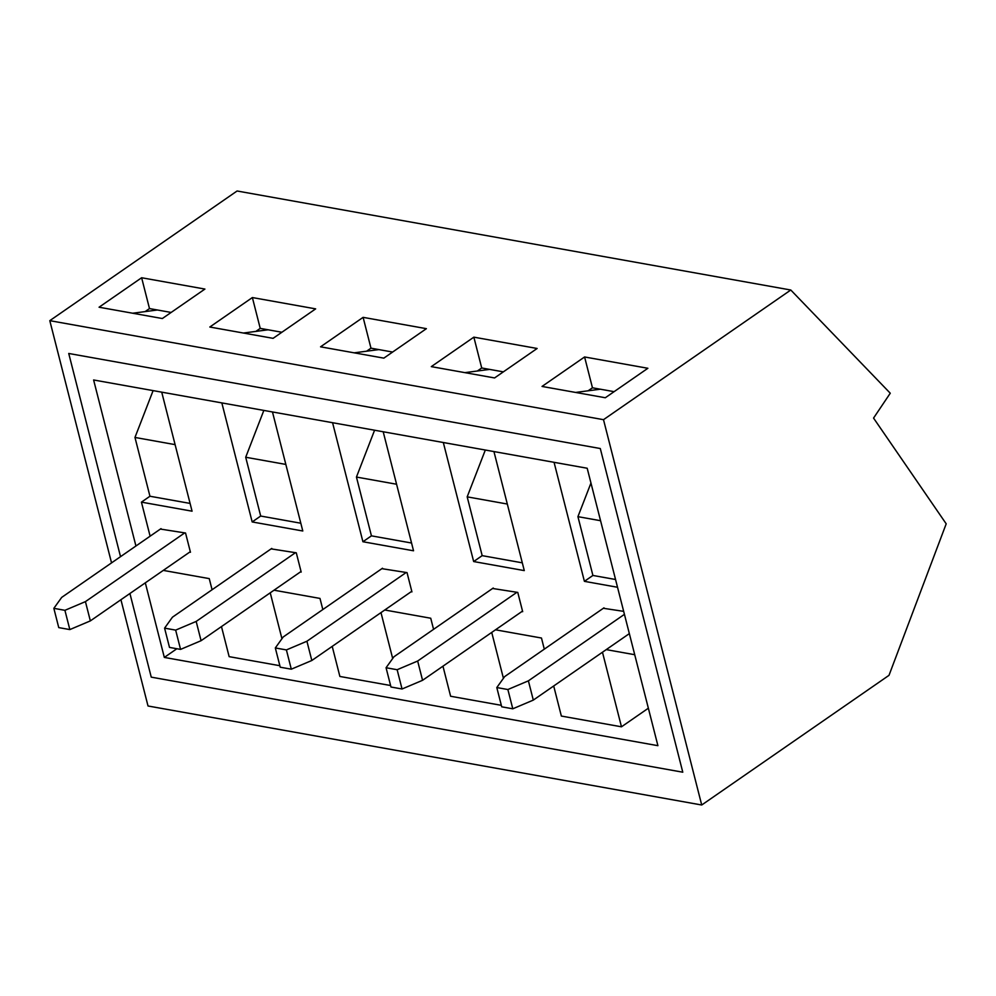 <?xml version="1.0" encoding="UTF-8"?>
<svg xmlns="http://www.w3.org/2000/svg" width="996" height="996" viewBox="0 0 996 996"><rect width="100%" height="100%" fill="white"/><g stroke="black" fill="none" stroke-linecap="round" stroke-linejoin="round"><path stroke-width="1.49" d="M603.501 419.677L701.719 805.005L889.005 675.338L946.2 523.821L873.554 418.083L890.262 393.221L790.787 290.01L603.501 419.677L49.8 320.662L111.54 562.877M701.719 805.005L148.018 705.99L120.927 599.716M647.873 368.283L605.307 397.753L542.023 386.436L584.59 356.966L647.873 368.283M537.13 348.476L494.564 377.945L431.293 366.628L473.859 337.158L537.13 348.476M426.4 328.668L383.834 358.137L320.55 346.82L363.117 317.351L426.4 328.668M315.657 308.872L273.091 338.341L209.807 327.024L252.374 297.555L315.657 308.872M790.787 290.01L237.085 190.995L49.8 320.662M204.915 289.064L162.348 318.533L99.065 307.216L141.631 277.747L204.915 289.064M682.783 772.199L151.243 677.143L129.916 593.492L151.243 677.143L682.783 772.199L600.289 448.524L68.736 353.468L120.528 556.664L68.736 353.468L600.289 448.524L682.783 772.199M588.088 390.818L592.458 387.793L614.096 391.665L600.364 389.199L575.638 392.436M477.345 371.01L481.715 367.985L503.366 371.857L489.621 369.404L464.908 372.641M366.603 351.202L370.973 348.177L392.623 352.049L378.878 349.596L354.165 352.833M255.872 331.407L260.23 328.381L281.88 332.253L268.148 329.788L243.422 333.038M145.13 311.599L149.487 308.573L171.138 312.445L157.405 309.993L132.68 313.23M592.458 387.793L584.59 356.966M481.715 367.985L473.859 337.158M370.973 348.177L363.117 317.351M260.23 328.381L252.374 297.555M149.487 308.573L141.631 277.747M300.406 571.941L301.19 572.078L296.285 552.805L271.124 548.871M521.879 611.544L522.676 611.681L517.771 592.421L492.597 588.474M623.67 611.357L603.339 608.282M411.149 591.736L411.933 591.885L407.028 572.613L381.866 568.666M189.663 552.133L190.46 552.27L185.542 533.009L160.381 529.063M150.11 536.172L141.432 502.133L192.066 511.185L161.726 392.163M212.086 589.744L209.247 578.614L163.282 570.397M221.473 626.584L229.142 656.65L279.851 665.714M270.24 592.819L281.943 638.722M322.829 609.54L319.99 598.422L274.024 590.205M332.216 646.379L339.885 676.458L390.594 685.522M380.982 612.615L392.685 658.518M433.571 629.348L430.733 618.23L384.755 610M442.959 666.187L450.615 696.254L501.337 705.33M491.725 632.423L503.428 678.326M544.302 649.155L541.475 638.025L495.498 629.808M553.701 685.995L561.358 716.062L621.479 726.806L648.359 708.206M602.468 652.231L621.479 726.806M634.726 654.708L606.24 649.616M617.532 587.267L584.403 581.34L554.062 462.318M485.326 450.03L467.186 496.855L482.176 555.644L473.66 561.545L524.282 570.596L493.941 451.574M473.66 561.545L443.32 442.51M374.583 430.222L356.444 477.059L371.433 535.848L362.918 541.737L413.539 550.788L383.199 431.766M362.918 541.737L332.577 422.715M263.84 410.427L245.701 457.251L260.691 516.04L252.175 521.941L302.796 530.993L272.468 411.958M252.175 521.941L221.834 402.907M135.929 545.995L93.612 379.974L587.192 468.245L657.908 745.68L164.328 657.422L145.316 582.834M176.877 648.732L164.328 657.422M153.11 390.619L134.97 437.443L149.948 496.245L141.432 502.133M590.964 483.023L577.929 516.663L592.906 575.451L584.403 581.34M600.563 520.709L577.929 516.663M615.553 579.498L592.906 575.451M507.313 504.038L467.186 496.855M522.302 562.827L482.176 555.644M396.57 484.23L356.444 477.059M411.56 543.019L371.433 535.848M285.84 464.422L245.701 457.251M300.817 523.224L260.691 516.04M175.097 444.627L134.97 437.443M190.087 503.416L149.948 496.245M624.43 614.345L528.39 680.841L507.873 689.531L496.805 687.551L501.71 706.811L512.791 708.803L533.308 700.101L629.348 633.618M507.873 689.531L512.791 708.803M603.987 607.834L504.661 676.595L496.805 687.551M528.39 680.841L533.308 700.101M516.974 592.271L417.66 661.033L397.143 669.723L386.062 667.743L390.98 687.016L402.048 688.995L422.565 680.305L522.527 611.096M397.143 669.723L402.048 688.995M493.244 588.026L393.918 656.787L386.062 667.743M417.66 661.033L422.565 680.305M406.231 572.476L306.917 641.237L286.4 649.927L275.319 647.948L280.237 667.208L291.305 669.188L311.823 660.497L411.784 591.288M286.4 649.927L291.305 669.188M382.501 568.23L283.188 636.992L275.319 647.948M306.917 641.237L311.823 660.497M295.488 552.668L196.175 621.429L175.657 630.119L164.589 628.14L169.494 647.412L180.562 649.392L201.08 640.702L301.041 571.492M175.657 630.119L180.562 649.392M271.759 548.423L172.445 617.184L164.589 628.14M196.175 621.429L201.08 640.702M184.758 532.86L85.432 601.621L64.914 610.324L53.846 608.332L58.752 627.605L69.832 629.584L90.35 620.894L190.311 551.684M64.914 610.324L69.832 629.584M161.028 528.627L61.702 597.388L53.846 608.332M85.432 601.621L90.35 620.894"/></g></svg>
